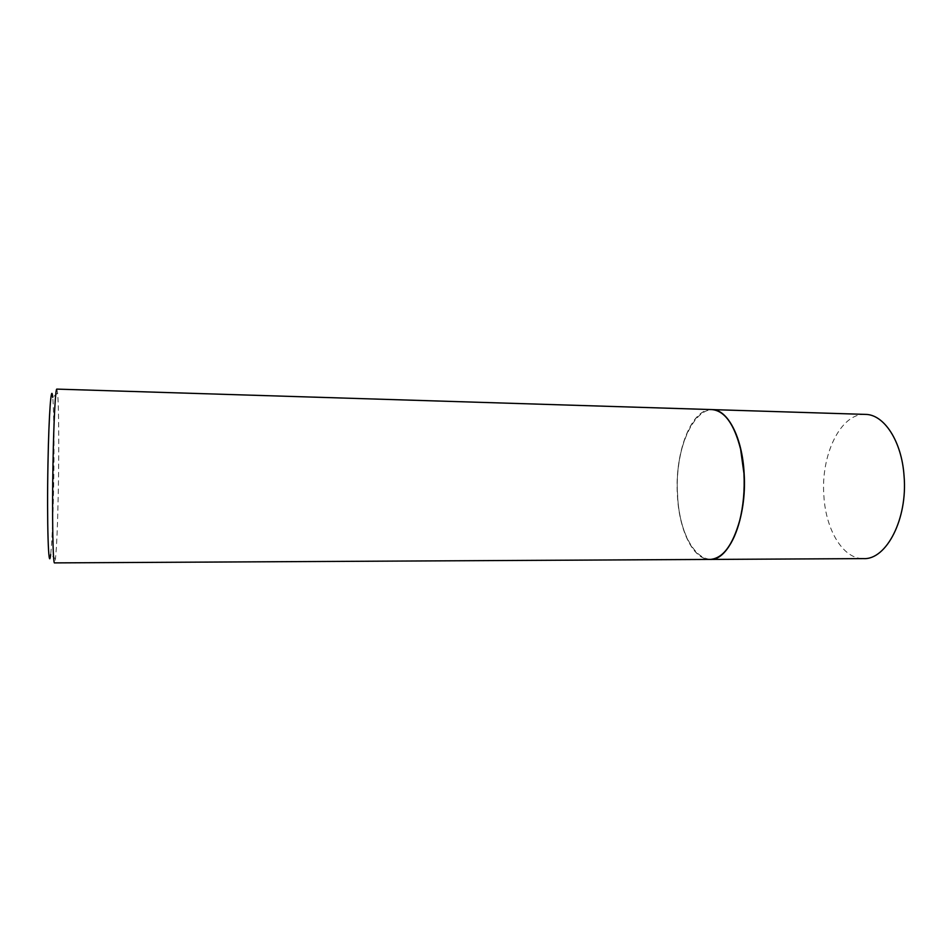<?xml version="1.0" encoding="UTF-8"?>
<svg xmlns="http://www.w3.org/2000/svg" width="952" height="952" viewBox="0 0 952 952"><rect width="100%" height="100%" fill="white"/><g stroke="black" fill="none" stroke-linecap="round" stroke-linejoin="round"><path stroke-width="0.71" stroke-dasharray="4.76 3.57" d="M865.356 414.394C840.592 412.978 820.6 455.115 823.885 495.968C825.777 529.955 843.044 559.074 863.488 558.61M712.013 409.598C691.485 408.444 674.92 452.176 677.515 494.445C678.978 529.586 693.127 559.764 710.073 559.431M728.839 420.594C704.968 386.536 673.409 438.134 677.598 494.409C679.038 543.104 706.098 577.305 727.173 548.864M711.918 409.586C691.366 408.313 674.742 452.105 677.348 494.433C678.812 529.657 693.008 559.871 709.978 559.431M56.811 389.106L57.62 393.152C58.798 405.683 59.083 448.083 58.369 487.959C57.727 522.505 56.763 546.139 55.466 558.872L54.55 562.894M57.62 393.152L52.717 397.365C53.978 409.11 54.347 449.392 53.633 487.305C53.003 520.149 52.015 542.557 50.67 554.528L55.466 558.872"/><path stroke-width="1.43" d="M710.073 559.431L863.488 558.61C886.348 560.014 907.851 518.804 904.055 475.917C901.758 441.05 883.908 414.251 865.356 414.394L712.013 409.598M710.156 559.431C729.137 560.918 747.189 518.031 744.131 473.382C742.322 437.087 727.506 409.324 712.108 409.598M727.173 548.864C732.433 541.962 736.634 532.525 739.775 520.542C743.476 505.798 744.904 490.09 744.036 473.418L740.692 449.237C737.871 437.17 733.921 427.627 728.839 420.594M709.978 559.431C722.639 558.622 732.54 545.686 739.668 520.637C743.381 505.857 744.809 490.101 743.94 473.382L740.596 449.142C734.123 423.914 724.555 410.728 711.918 409.586L56.811 389.106C55.502 388.13 53.764 419.975 53.014 462.446C52.015 514.735 52.895 564.881 54.55 562.894L709.978 559.431M50.67 554.528C48.516 574.08 46.791 523.279 47.981 463.136C48.885 412.966 51.325 381.919 52.717 397.365"/></g></svg>
